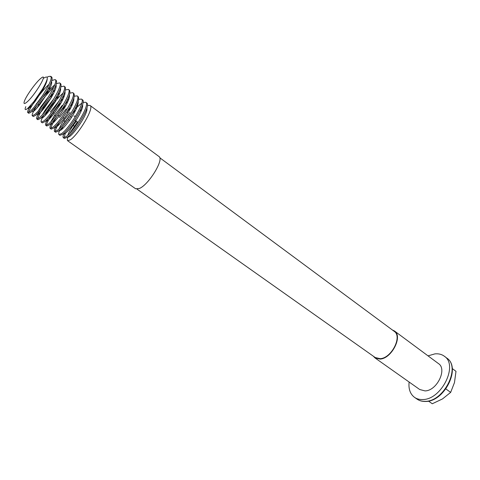 <?xml version="1.0" encoding="UTF-8"?>
<svg xmlns="http://www.w3.org/2000/svg" width="480" height="480" viewBox="0 0 480 480"><rect width="100%" height="100%" fill="white"/><g stroke="black" fill="none" stroke-linecap="round" stroke-linejoin="round"><path stroke-width="0.72" d="M27.774 112.572L28.824 113.31L31.326 111.942L37.686 104.742L46.524 91.686C51.24 83.514 52.962 78.63 51.69 77.034L50.784 76.362L51.078 77.016C52.71 81.18 36.894 105.684 30.27 111.192L27.774 112.572C27.192 112.008 28.116 109.668 30.54 105.552M49.812 76.356L50.784 76.362M87.396 105.54L90.024 105.438L158.964 156.516C164.412 159.126 148.8 184.728 139.356 188.496L135.624 188.772L67.674 140.76C67.092 140.31 67.23 138.984 68.094 136.788M90.024 105.438C94.824 107.448 78.48 134.388 70.53 139.722L67.674 140.76M63.342 137.7L64.344 138.408L67.17 137.34C75.066 131.946 91.476 104.97 86.736 103.002L85.746 102.27C90.474 104.22 74.04 131.214 66.162 136.626L63.342 137.7C62.778 137.256 62.934 135.936 63.822 133.74M83.058 102.444L85.746 102.27M58.986 134.622L59.994 135.336L62.778 134.232C70.608 128.76 87.108 101.724 82.44 99.822L81.45 99.084C86.094 100.974 69.582 128.022 61.764 133.512L58.986 134.622C58.356 134.118 58.686 132.474 59.964 129.702M78.69 99.33L81.45 99.084M54.606 131.526L55.62 132.24L58.362 131.106C61.092 128.886 64.41 125.07 68.322 119.646L70.506 116.448C77.25 105.81 79.788 99.198 78.126 96.618L77.13 95.88C81.696 97.71 65.094 124.806 57.342 130.38L54.606 131.526C53.97 131.004 54.384 129.228 55.86 126.198M74.292 96.21L77.13 95.88M50.202 128.412L51.216 129.132L53.922 127.956C56.346 125.964 59.334 122.568 62.892 117.774L66.984 111.768C73.11 101.808 75.378 95.688 73.782 93.402L72.78 92.658C77.268 94.422 60.576 121.578 52.896 127.23L50.202 128.412C49.548 127.866 50.076 125.928 51.786 122.592M69.864 93.078L72.78 92.658M45.768 125.28L46.788 126.006L49.458 124.794C51.666 122.946 54.426 119.832 57.738 115.434L63.108 107.544C68.838 98.052 70.938 92.262 69.414 90.168L68.406 89.418C72.81 91.116 56.034 118.326 48.426 124.062L45.768 125.28C45.108 124.704 45.774 122.562 47.772 118.866M65.406 89.934L68.406 89.418M41.31 122.13L42.336 122.856L44.964 121.608C47.004 119.88 49.572 116.988 52.668 112.926L59.088 103.482C64.5 94.38 66.48 88.854 65.022 86.91L64.008 86.16C68.328 87.792 51.468 115.056 43.926 120.87L41.31 122.13C40.638 121.506 41.478 119.118 43.836 114.96M60.912 86.784L64.008 86.16M36.822 118.962L37.86 119.694L40.446 118.404C42.342 116.772 44.742 114.066 47.652 110.286L54.972 99.504C60.12 90.744 61.998 85.452 60.606 83.64L59.58 82.884C63.822 84.444 46.872 111.762 39.402 117.666L36.822 118.962C36.144 118.266 37.218 115.548 40.05 110.796M56.382 83.628L59.58 82.884M32.316 115.776L33.354 116.508L35.898 115.182L42.66 107.55L50.778 95.58C55.698 87.126 57.492 82.044 56.16 80.346L55.134 79.584C59.286 81.078 42.246 108.456 34.848 114.438L32.316 115.776C31.632 114.954 33.048 111.75 36.564 106.17M51.822 80.46L55.134 79.584M69.834 133.164L77.418 121.89L76.368 121.164L73.398 125.094L74.13 126.312M74.742 119.952L75.834 120.744L74.742 119.958M65.37 133.17L64.026 137.796M73.842 116.058L75.348 116.244L76.242 115.206M79.758 111.426L81.708 109.572M75.942 109.632L72.228 113.736M63.18 126.258L61.194 129.9M62.352 125.298L70.998 113.328M74.988 108.894L81.798 103.116M71.22 107.028L66.75 112.134M59.676 121.92C56.742 126.666 55.296 129.888 55.326 131.58M70.134 106.428L72.648 103.902M66.42 104.49L60.636 111.366M56.748 116.736C52.968 122.466 51.03 126.366 50.94 128.442M56.37 115.128L58.932 111.594M65.172 104.058L68.046 101.094M61.536 102.018C53.814 110.472 46.356 122.424 46.536 125.28M60.084 101.808L63.384 98.304M63.12 93.042C55.824 99.786 49.644 107.49 44.574 116.16M54.834 99.732L58.662 95.55M51.402 97.41C43.284 107.346 38.7 114.504 37.65 118.89M49.356 97.92L53.868 92.838M56.178 85.212L55.812 85.488M53.754 87.21C47.214 93.486 41.472 100.608 36.528 108.582M43.506 96.558L48.126 91.116L54.744 84.786M51.714 82.014L51.174 82.434M48.99 84.33C40.536 92.046 29.112 108.618 28.68 112.398M42.036 89.838L44.04 87.576L43.308 87.684M26.334 102.564C34.308 96.534 49.626 70.77 40.782 78.42L40.746 78.444C36.132 82.098 26.532 95.364 24.504 100.89C23.46 103.71 24.072 104.268 26.334 102.564M25.812 106.632C24.444 110.016 25.164 110.52 27.972 108.138L33.702 101.796L42.516 89.04C48.408 78.606 48.828 74.97 43.782 78.132M137.052 189.144L375.228 357.54L380.202 358.686C391.518 358.23 402.57 336.42 394.194 331.332L159.762 157.758M428.04 355.866L434.928 353.874C438.576 353.52 441.696 354.3 444.306 356.208C458.592 365.046 441.498 399.822 422.664 399.534C419.52 399.66 416.802 398.94 414.528 397.368C410.184 394.074 408.384 388.962 409.116 382.026M394.458 330.984L438.468 363.594C447.486 369.168 436.848 390.93 424.986 390.9L419.712 389.514L374.982 357.906L380.082 359.082C391.704 358.62 403.062 336.21 394.458 330.984L392.334 329.958M373.338 356.208L374.982 357.906M452.238 368.532L456 371.34L454.464 382.614L450.66 392.382L442.542 398.904L432.282 403.758L428.49 401.094M450.66 392.382L445.884 388.926M47.22 78.93C47.166 81.132 45.672 84.798 42.738 89.934L34.884 101.7C30.6 107.106 28.302 109.248 27.978 108.132M44.868 84.81L45.798 83.97M51.528 81.438C52.212 83.214 50.724 87.3 47.07 93.696L39.762 104.634C34.704 110.964 32.31 112.998 32.58 110.736M34.602 106.518L43.326 94.422M47.76 89.526L50.49 86.982M56.04 84.81C56.664 86.76 55.104 90.978 51.36 97.476L44.64 107.514C39.558 113.91 37.02 116.112 37.032 114.12M38.538 110.586L41.088 106.416L48.798 96.354M52.692 92.202L55.14 90M60.528 88.176C61.098 90.294 59.454 94.662 55.596 101.274L49.524 110.328C44.4 116.826 41.718 119.202 41.478 117.456M42.612 114.414L45.702 109.248L54 98.586M57.552 94.932L59.742 93.024M64.986 91.524C65.496 93.828 63.756 98.358 59.766 105.108L54.426 113.064C49.23 119.712 46.398 122.274 45.924 120.75M50.298 112.044L59.154 100.86M62.34 97.704L64.302 96.048M69.42 94.854C69.87 97.368 68.016 102.084 63.858 109.008L59.364 115.692C54.072 122.55 51.072 125.316 50.358 124.002M50.952 121.644L54.894 114.792L62.244 105.354M67.062 100.512L68.826 99.078M73.824 98.178C74.208 100.926 72.216 105.876 67.83 113.034L64.374 118.164C58.95 125.31 55.752 128.328 54.78 127.224M59.49 117.486L66.174 108.888M71.73 103.344L73.308 102.102M78.198 101.484C78.51 104.562 76.296 109.86 71.544 117.372L69.552 120.324C63.912 127.944 60.456 131.304 59.19 130.41M59.406 128.514C60.156 126.42 61.716 123.624 64.092 120.12L70.044 112.446M76.338 106.2L77.76 105.126M82.548 104.778C84.48 110.598 65.094 137.274 63.588 133.566M86.874 108.054C88.644 114.072 69.822 139.974 67.968 136.698M67.89 135.144C68.532 132.81 70.368 129.456 73.398 125.094M47.166 77.118C49.11 76.14 50.412 76.11 51.078 77.016M425.226 401.328C444.078 401.658 461.112 366.948 446.79 358.08C461.472 367.416 444.618 401.796 425.544 401.454C422.298 401.562 419.472 400.794 417.078 399.144C419.364 400.722 422.082 401.448 425.226 401.328M446.79 358.08L444.306 356.208M417.078 399.144L414.528 397.368M42.738 89.934L42.516 89.04M34.884 101.7L33.702 101.796M47.07 93.696L46.524 91.686M39.762 104.634L37.686 104.742M51.36 97.476L50.778 95.58M44.64 107.514L42.66 107.55M55.596 101.274L54.972 99.504M49.524 110.328L47.652 110.286M59.766 105.108L59.088 103.482M54.426 113.064L52.668 112.926M63.858 109.008L63.108 107.544M59.364 115.692L57.738 115.434M67.83 113.034L66.984 111.768M64.374 118.164L62.892 117.774M71.544 117.372L70.506 116.448M69.552 120.324L68.322 119.646M36.45 103.566L36.552 104.07M46.758 91.29L48.126 91.116M41.088 106.416L41.262 107.238M51.264 94.752L52.176 94.656M45.702 109.248L45.96 110.364M55.722 98.232L56.184 98.19M58.242 101.856L58.584 101.838M54.894 114.792L55.374 116.43M64.092 120.12L64.686 121.644"/></g></svg>
